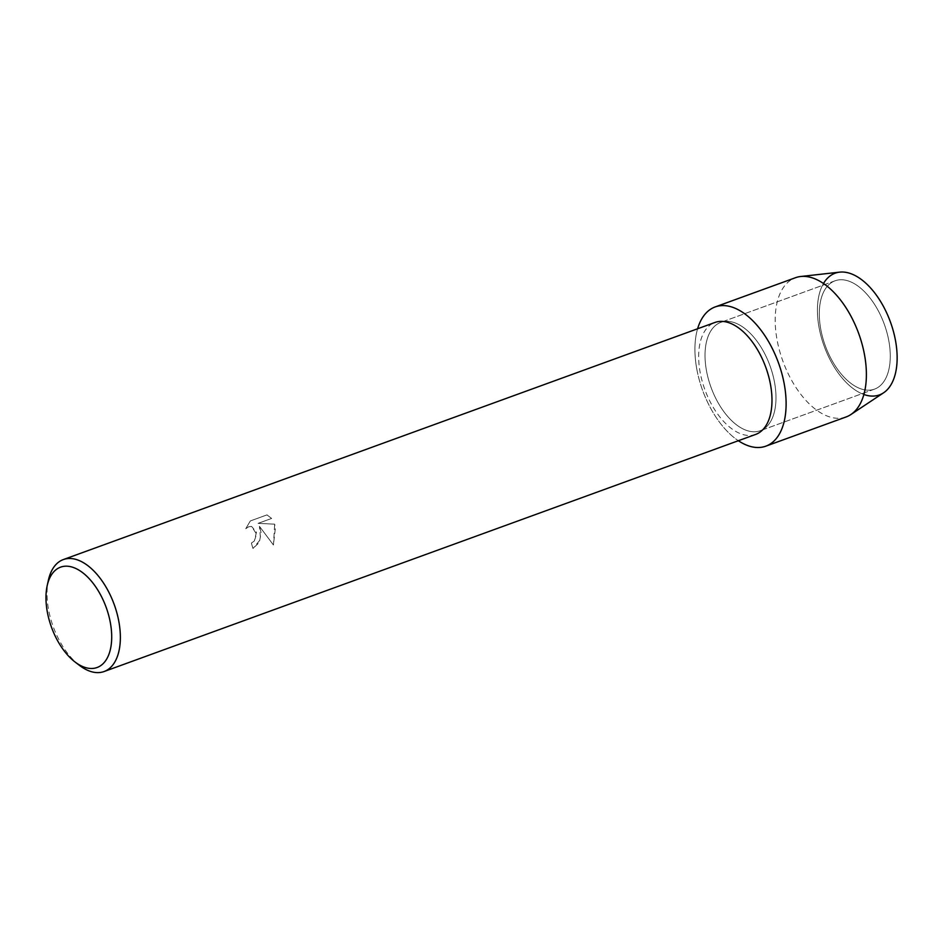 <?xml version="1.0" encoding="UTF-8"?>
<svg xmlns="http://www.w3.org/2000/svg" width="944" height="944" viewBox="0 0 944 944"><rect width="100%" height="100%" fill="white"/><g stroke="black" fill="none" stroke-linecap="round" stroke-linejoin="round"><path stroke-width="0.71" stroke-dasharray="4.72 3.54" d="M820.82 329.491A57.655 31.4 70 0 1 835.074 280.793A57.655 31.4 70 0 1 888.752 340.442A57.655 31.4 70 0 1 874.498 389.14A57.655 31.4 70 0 1 820.82 329.491A57.655 31.4 70 0 1 835.074 280.793A57.655 31.4 70 0 1 888.752 340.442A57.655 31.4 70 0 1 874.498 389.14A57.655 31.4 70 0 1 820.82 329.491M863.878 394.498A64.758 35.27 70 0 1 819.132 327.91A64.758 35.27 70 0 1 823.487 283.507M706.549 371.075A57.655 31.4 70 0 1 720.803 322.376A57.655 31.4 70 0 1 774.469 382.025A57.655 31.4 70 0 1 760.227 430.724A57.655 31.4 70 0 1 706.549 371.075A57.655 31.4 70 0 1 720.803 322.376A57.655 31.4 70 0 1 774.469 382.025A57.655 31.4 70 0 1 760.227 430.724A57.655 31.4 70 0 1 706.549 371.075M755.684 434.417A59.578 32.45 70 0 1 700.224 372.774A59.578 32.45 70 0 1 714.95 322.459M696.873 369.505A74.08 40.344 70 0 1 697.604 328.772A74.08 40.344 70 0 0 696.873 369.505A74.08 40.344 70 0 0 738.35 440.73A74.08 40.344 70 0 1 696.873 369.505M261.099 532.569L259.458 526.339L273.406 544.983L275.483 527.342L274.633 524.156L258.09 523.354L271.601 518.433L266.963 514.893L250.29 520.958L245.77 528.687L248.72 526.74L251.529 526.433L256.626 534.198L254.255 541.042L251.411 543.036A59.578 32.45 -110 0 0 252.957 548.488L259.364 542.411L261.099 532.569M79.39 665.331A59.578 32.45 70 0 1 48.604 609.895A59.578 32.45 70 0 1 48.404 580.182M251.446 543.036L254.29 541.054L256.473 532.192L251.576 526.445L248.756 526.752L245.77 528.687L250.325 520.958L266.999 514.893L271.636 518.445L258.125 523.354L274.669 524.168L273.453 544.983L259.458 526.339L260.556 539.307L252.992 548.499A59.507 32.415 70 0 1 251.446 543.036L251.411 543.036M883.572 392.81A64.758 35.27 70 0 1 819.132 327.91A64.758 35.27 70 0 1 839.653 272.143M846.119 416.953A74.08 40.344 70 0 1 777.148 340.3A74.08 40.344 70 0 1 795.462 277.725M835.074 280.793L720.803 322.376L835.074 280.793M874.498 389.14L760.227 430.724L874.498 389.14"/><path stroke-width="1.42" d="M823.487 283.507A64.758 35.27 70 0 1 862.545 280.403A64.758 35.27 70 0 1 895.431 340.206A64.758 35.27 70 0 1 863.878 394.498M47.2 585.622L48.404 580.182A59.578 32.45 70 0 1 63.331 559.568L714.95 322.459A59.578 32.45 70 0 1 770.41 384.102A59.578 32.45 70 0 1 755.684 434.417L104.076 671.538A59.578 32.45 70 0 1 79.39 665.331L74.965 661.945A53.395 29.087 70 0 1 47.377 612.255A53.395 29.087 70 0 1 47.2 585.622A53.395 29.087 70 0 1 78.517 569.893A53.395 29.087 70 0 1 110.295 622.391A53.395 29.087 70 0 1 74.965 661.945M697.604 328.772A74.08 40.344 70 0 1 741.677 311.721A74.08 40.344 70 0 1 784.157 383.583A74.08 40.344 70 0 1 738.35 440.73A74.08 40.344 70 0 0 765.844 446.158A74.08 40.344 70 0 0 784.157 383.583A74.08 40.344 70 0 0 715.186 306.93A74.08 40.344 70 0 0 697.604 328.772M63.331 559.568A59.578 32.45 70 0 1 118.791 621.211A59.578 32.45 70 0 1 104.076 671.538M715.186 306.93L795.462 277.725A74.08 40.344 70 0 1 800.63 276.509L839.653 272.143A64.758 35.27 70 0 1 895.431 340.206A64.758 35.27 70 0 1 883.572 392.81L850.863 414.546A74.08 40.344 70 0 1 846.119 416.953L765.844 446.158M800.63 276.509A74.08 40.344 70 0 1 864.433 354.366A74.08 40.344 70 0 1 850.863 414.546"/></g></svg>
